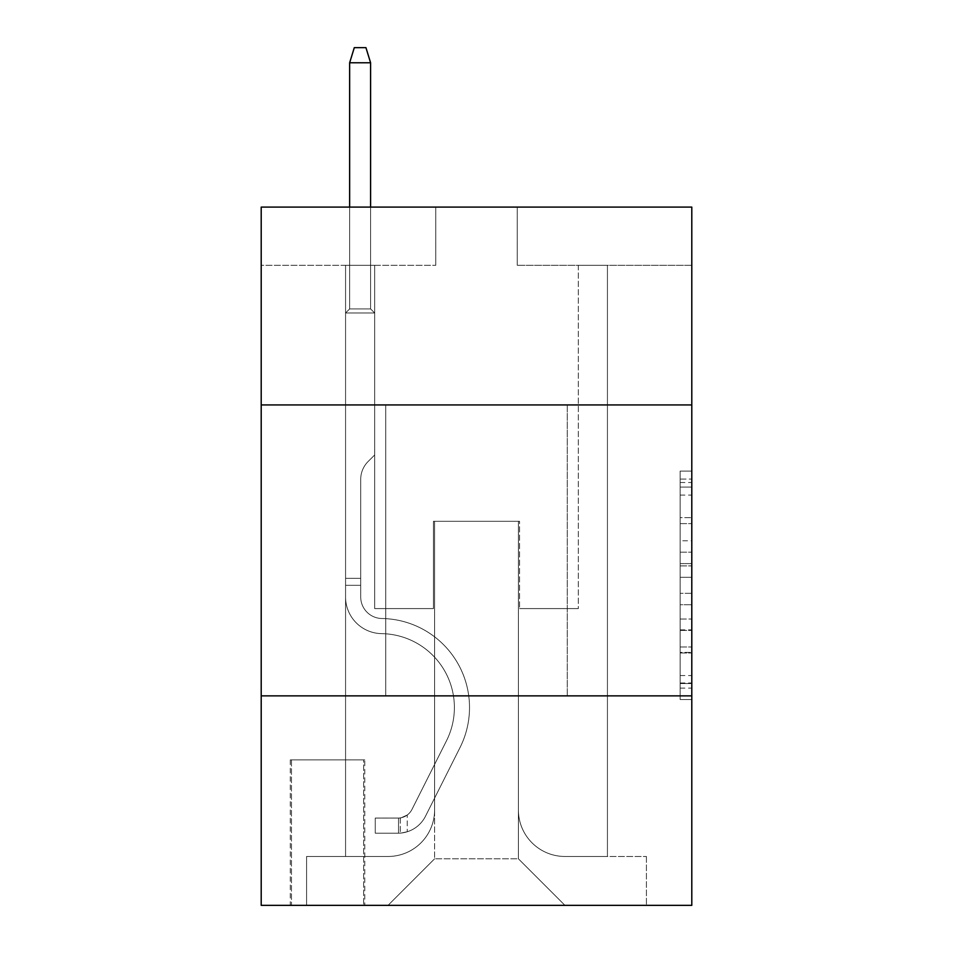 <?xml version="1.0" encoding="UTF-8"?>
<svg xmlns="http://www.w3.org/2000/svg" width="953" height="953" viewBox="0 0 953 953"><rect width="100%" height="100%" fill="white"/><g stroke="black" fill="none" stroke-linecap="round" stroke-linejoin="round"><path stroke-width="0.71" stroke-dasharray="4.76 3.57" d="M680.156 540.768L680.156 577.315L691.795 577.315L691.795 688.126L691.795 482.504L691.795 577.315L680.156 577.315L680.156 479.073L680.156 699.55L680.156 471.08L680.156 683.551L691.795 683.551L680.156 683.551L691.795 683.551L680.156 683.551L680.156 647.004L680.156 699.55L691.795 699.55L691.795 471.08L691.795 682.979L691.795 593.314L680.156 593.314L691.795 593.314L691.795 647.004L691.795 487.078L680.156 487.078L691.795 487.078L691.795 699.55L691.795 482.504L691.795 699.55L680.156 699.55L680.156 471.08L691.795 471.08L691.795 482.504L691.795 471.08L691.795 482.504L691.795 471.08L691.795 479.073L691.795 471.08L680.156 471.08L680.156 487.078L691.795 487.078L680.156 487.078L680.156 540.768L691.795 540.768M567.273 404.93L567.273 695.869L385.727 695.869L567.273 695.869L385.727 695.869L567.273 695.869L567.273 404.93L385.727 404.93L385.727 695.869L385.727 404.93L567.273 404.93M364.773 759.875L290.296 759.875L364.773 759.875L364.773 905.35L290.296 905.35L364.773 905.35M290.296 759.875L290.296 905.35M691.795 563.604L691.795 552.18L691.795 563.604L680.156 563.604L680.156 517.634L680.156 652.996L680.156 619.009L691.795 619.009L680.156 619.009L680.156 699.55L691.795 699.55L680.156 699.55L691.795 699.55L680.156 699.55L680.156 471.08L691.795 471.08L680.156 471.08L691.795 471.08L680.156 471.08L680.156 563.604L691.795 563.604M691.795 695.869L691.795 905.35L261.205 905.35L261.205 695.869L691.795 695.869L691.795 207.087L517.229 207.087L691.795 207.087L691.795 265.279L691.795 207.087L261.205 207.087L435.771 207.087L261.205 207.087L261.205 265.279L435.771 265.279L261.205 265.279L261.205 207.087L261.205 404.93L691.795 404.93L261.205 404.93L261.205 695.869L691.795 695.869L261.205 695.869M345.57 265.279L345.57 856.473L388.05 856.473A46.554 46.554 0 0 0 434.604 809.919L434.604 521.303L434.604 858.796L434.604 521.303L434.604 858.796L434.604 521.303L518.396 521.303L518.396 809.919A46.554 46.554 0 0 0 564.95 856.473L607.43 856.473L607.43 265.279L607.43 856.473L607.43 265.279L607.43 856.473L607.43 265.279L607.43 856.473L607.43 265.279L607.43 856.473L607.43 265.279L607.43 856.473L607.43 265.279L607.43 856.473L607.43 265.279L607.43 856.473L607.43 265.279L607.43 856.473L607.43 265.279L607.43 856.473L607.43 265.279L607.43 856.473L607.43 265.279L607.43 856.473L646.408 856.473L564.95 856.473L607.43 856.473L564.95 856.473L607.43 856.473L564.95 856.473L607.43 856.473L564.95 856.473L607.43 856.473L564.95 856.473L607.43 856.473L564.95 856.473L607.43 856.473L564.95 856.473L607.43 856.473L564.95 856.473L607.43 856.473L564.95 856.473L607.43 856.473L564.95 856.473L607.43 856.473L607.43 265.279L578.328 265.279L607.43 265.279L578.328 265.279L607.43 265.279L578.328 265.279L607.43 265.279L578.328 265.279L607.43 265.279L578.328 265.279L607.43 265.279L578.328 265.279L607.43 265.279L578.328 265.279L607.43 265.279L578.328 265.279L607.43 265.279L578.328 265.279L607.43 265.279L578.328 265.279L607.43 265.279L578.328 265.279L607.43 265.279L578.328 265.279L607.43 265.279L607.43 856.473L564.95 856.473A46.554 46.554 0 0 1 518.396 809.919A46.554 46.554 0 0 0 564.95 856.473A46.554 46.554 0 0 1 518.396 809.919A46.554 46.554 0 0 0 564.95 856.473A46.554 46.554 0 0 1 518.396 809.919A46.554 46.554 0 0 0 564.95 856.473A46.554 46.554 0 0 1 518.396 809.919A46.554 46.554 0 0 0 564.95 856.473A46.554 46.554 0 0 1 518.396 809.919A46.554 46.554 0 0 0 564.95 856.473A46.554 46.554 0 0 1 518.396 809.919A46.554 46.554 0 0 0 564.95 856.473A46.554 46.554 0 0 1 518.396 809.919A46.554 46.554 0 0 0 564.95 856.473A46.554 46.554 0 0 1 518.396 809.919A46.554 46.554 0 0 0 564.95 856.473A46.554 46.554 0 0 1 518.396 809.919A46.554 46.554 0 0 0 564.95 856.473A46.554 46.554 0 0 1 518.396 809.919A46.554 46.554 0 0 0 564.95 856.473A46.554 46.554 0 0 1 518.396 809.919L518.396 521.303L518.396 858.796L434.604 858.796L518.396 858.796L564.95 905.35L646.408 905.35L388.05 905.35L564.95 905.35L518.396 858.796L564.95 905.35L518.396 858.796L518.396 521.303L518.396 858.796L518.396 521.303L433.436 521.303L433.436 608.586L374.672 608.586L374.672 265.279L345.57 265.279L345.57 856.473L388.05 856.473A46.554 46.554 0 0 0 434.604 809.919L434.604 521.303L433.436 521.303L433.436 608.586L374.672 608.586L374.672 265.279L345.57 265.279L345.57 856.473L388.05 856.473L306.592 856.473L388.05 856.473L345.57 856.473L345.57 265.279L345.57 856.473L345.57 265.279L345.57 856.473L345.57 265.279L345.57 856.473L345.57 265.279L345.57 856.473L345.57 265.279L345.57 856.473L345.57 265.279L345.57 856.473L345.57 265.279L345.57 856.473L345.57 265.279L345.57 856.473L345.57 265.279L345.57 856.473L345.57 265.279L374.672 265.279L345.57 265.279L374.672 265.279L345.57 265.279L374.672 265.279L345.57 265.279L374.672 265.279L345.57 265.279L374.672 265.279L345.57 265.279L374.672 265.279L345.57 265.279L374.672 265.279L345.57 265.279L374.672 265.279L345.57 265.279L374.672 265.279L345.57 265.279L374.672 265.279L345.57 265.279L374.672 265.279L345.57 265.279L345.57 856.473L345.57 265.279M434.604 809.919L434.604 521.303L433.436 521.303L433.436 608.586L374.672 608.586L374.672 265.279L374.672 608.586L374.672 265.279L374.672 608.586L374.672 265.279L374.672 608.586L374.672 265.279L374.672 608.586L374.672 265.279L374.672 608.586L374.672 265.279L374.672 608.586L374.672 265.279L374.672 608.586L374.672 265.279L374.672 608.586L374.672 265.279L374.672 608.586L374.672 265.279L374.672 608.586L374.672 265.279L374.672 608.586L433.436 608.586L374.672 608.586L433.436 608.586L374.672 608.586L433.436 608.586L374.672 608.586L433.436 608.586L374.672 608.586L433.436 608.586L374.672 608.586L433.436 608.586L374.672 608.586L433.436 608.586L374.672 608.586L433.436 608.586L374.672 608.586L433.436 608.586L374.672 608.586L433.436 608.586L374.672 608.586L433.436 608.586L433.436 521.303L433.436 608.586L433.436 521.303L433.436 608.586L433.436 521.303L433.436 608.586L433.436 521.303L433.436 608.586L433.436 521.303L433.436 608.586L433.436 521.303L433.436 608.586L433.436 521.303L433.436 608.586L433.436 521.303L433.436 608.586L433.436 521.303L433.436 608.586L433.436 521.303L433.436 608.586L433.436 521.303L434.604 521.303L433.436 521.303L434.604 521.303L433.436 521.303L434.604 521.303L433.436 521.303L434.604 521.303L433.436 521.303L434.604 521.303L433.436 521.303L434.604 521.303L433.436 521.303L434.604 521.303L433.436 521.303L434.604 521.303L433.436 521.303L434.604 521.303L433.436 521.303L434.604 521.303L433.436 521.303L434.604 521.303L434.604 809.919A46.554 46.554 0 0 1 388.05 856.473A46.554 46.554 0 0 0 434.604 809.919A46.554 46.554 0 0 1 388.05 856.473A46.554 46.554 0 0 0 434.604 809.919A46.554 46.554 0 0 1 388.05 856.473A46.554 46.554 0 0 0 434.604 809.919A46.554 46.554 0 0 1 388.05 856.473A46.554 46.554 0 0 0 434.604 809.919A46.554 46.554 0 0 1 388.05 856.473A46.554 46.554 0 0 0 434.604 809.919A46.554 46.554 0 0 1 388.05 856.473A46.554 46.554 0 0 0 434.604 809.919A46.554 46.554 0 0 1 388.05 856.473A46.554 46.554 0 0 0 434.604 809.919A46.554 46.554 0 0 1 388.05 856.473A46.554 46.554 0 0 0 434.604 809.919A46.554 46.554 0 0 1 388.05 856.473A46.554 46.554 0 0 0 434.604 809.919A46.554 46.554 0 0 1 388.05 856.473A46.554 46.554 0 0 0 434.604 809.919M691.795 265.279L517.229 265.279L691.795 265.279M291.463 905.35L363.617 905.35L291.463 905.35L291.463 759.875L363.617 759.875L363.617 905.35L363.617 759.875L291.463 759.875L291.463 905.35M306.592 905.35L388.05 905.35L434.604 858.796L388.05 905.35L434.604 858.796L388.05 905.35L306.592 905.35L306.592 856.473L306.592 905.35M519.564 521.303L518.396 521.303L519.564 521.303L518.396 521.303L519.564 521.303L518.396 521.303L519.564 521.303L518.396 521.303L519.564 521.303L518.396 521.303L519.564 521.303L518.396 521.303L519.564 521.303L518.396 521.303L519.564 521.303L518.396 521.303L519.564 521.303L518.396 521.303L519.564 521.303L518.396 521.303L519.564 521.303L518.396 521.303L519.564 521.303L518.396 521.303L519.564 521.303L519.564 608.586L519.564 521.303M517.229 265.279L517.229 207.087L517.229 265.279M435.771 265.279L435.771 207.087L435.771 265.279M646.408 856.473L646.408 905.35L646.408 856.473M578.328 265.279L578.328 608.586L519.564 608.586L578.328 608.586L519.564 608.586L578.328 608.586L519.564 608.586L578.328 608.586L519.564 608.586L578.328 608.586L519.564 608.586L578.328 608.586L519.564 608.586L578.328 608.586L519.564 608.586L578.328 608.586L519.564 608.586L578.328 608.586L519.564 608.586L578.328 608.586L519.564 608.586L578.328 608.586L519.564 608.586L578.328 608.586L519.564 608.586L578.328 608.586L578.328 265.279M691.795 404.93L261.205 404.93M680.156 577.315L691.795 577.315L680.156 577.315M680.156 479.073L680.156 471.08L680.156 479.073L691.795 479.073L680.156 479.073M680.156 652.424L680.156 604.738L680.156 652.424L691.795 652.424L680.156 652.424M680.156 604.738L680.156 593.314L691.795 593.314L680.156 593.314L680.156 604.738L691.795 604.738L680.156 604.738M680.156 517.634L680.156 487.078L680.156 517.634L691.795 517.634L680.156 517.634M680.156 471.08L691.795 471.08L680.156 471.08L680.156 482.504L680.156 471.08L691.795 471.08M680.156 699.55L691.795 699.55L680.156 699.55L680.156 688.126L680.156 699.55M345.57 585.309L345.57 312.989L374.672 312.989L345.57 312.989L349.644 308.915L370.598 308.915L349.644 308.915L345.57 312.989L374.672 312.989L374.672 454.974L368.108 461.526A25.29 25.29 0 0 0 360.71 479.407A25.29 25.29 0 0 1 368.108 461.526L374.672 454.974L374.672 312.989L345.57 312.989L349.644 308.915L370.598 308.915L374.672 312.989L345.57 312.989L374.672 312.989L370.598 308.915L349.644 308.915L345.57 312.989L349.644 308.915L370.598 308.915L374.672 312.989L345.57 312.989L374.672 312.989L374.672 454.974L368.108 461.526A25.29 25.29 0 0 0 360.71 479.407A25.29 25.29 0 0 1 368.108 461.526L374.672 454.974L374.672 312.989L345.57 312.989L349.644 308.915L345.57 312.989L374.672 312.989L345.57 312.989L349.644 308.915L370.598 308.915L349.644 308.915L345.57 312.989L374.672 312.989L370.598 308.915L374.672 312.989L345.57 312.989L349.644 308.915L370.598 308.915L349.644 308.915L345.57 312.989L374.672 312.989L374.672 454.974L368.108 461.526A25.29 25.29 0 0 0 360.71 479.407A25.29 25.29 0 0 1 368.108 461.526L374.672 454.974L374.672 312.989L345.57 312.989L349.644 308.915L370.598 308.915L374.672 312.989L345.57 312.989L374.672 312.989L370.598 308.915L349.644 308.915L345.57 312.989L349.644 308.915L370.598 308.915L374.672 312.989L345.57 312.989L374.672 312.989L374.672 454.974L368.108 461.526A25.29 25.29 0 0 0 360.71 479.407A25.29 25.29 0 0 1 368.108 461.526L374.672 454.974L374.672 312.989L345.57 312.989L349.644 308.915L345.57 312.989L374.672 312.989L345.57 312.989L349.644 308.915L370.598 308.915L349.644 308.915L345.57 312.989L374.672 312.989L370.598 308.915L374.672 312.989L345.57 312.989L349.644 308.915L370.598 308.915L349.644 308.915L345.57 312.989L374.672 312.989L374.672 454.974L368.108 461.526A25.29 25.29 0 0 0 360.71 479.407A25.29 25.29 0 0 1 368.108 461.526L374.672 454.974L374.672 312.989L345.57 312.989L349.644 308.915L370.598 308.915L374.672 312.989L345.57 312.989L345.57 596.983A36.655 36.655 0 0 0 381.653 633.638A36.655 36.655 0 0 1 345.57 596.983L345.57 312.989L345.57 596.983A36.655 36.655 0 0 0 381.653 633.638A36.655 36.655 0 0 1 345.57 596.983L345.57 312.989L345.57 596.983A36.655 36.655 0 0 0 381.653 633.638A36.655 36.655 0 0 1 345.57 596.983L345.57 312.989L345.57 596.983A36.655 36.655 0 0 0 381.653 633.638A73.905 73.905 0 0 1 446.516 740.719A73.905 73.905 0 0 0 381.653 633.638A36.655 36.655 0 0 1 345.57 596.983L345.57 312.989L345.57 596.983A36.655 36.655 0 0 0 381.653 633.638A36.655 36.655 0 0 1 345.57 596.983L345.57 312.989L374.672 312.989L370.598 308.915L349.644 308.915L345.57 312.989L374.672 312.989L374.672 454.974L368.108 461.526A25.29 25.29 0 0 0 360.71 479.407A25.29 25.29 0 0 1 368.108 461.526L374.672 454.974L374.672 312.989L345.57 312.989L345.57 596.983A36.655 36.655 0 0 0 381.653 633.638A36.655 36.655 0 0 1 345.57 596.983L345.57 312.989L374.672 312.989L370.598 308.915L374.672 312.989L374.672 454.974L368.108 461.526A25.29 25.29 0 0 0 360.71 479.407A25.29 25.29 0 0 1 368.108 461.526L374.672 454.974L374.672 312.989L345.57 312.989L345.57 596.983A36.655 36.655 0 0 0 381.653 633.638A73.905 73.905 0 0 1 446.516 740.719A73.905 73.905 0 0 0 381.653 633.638A36.655 36.655 0 0 1 345.57 596.983L345.57 312.989L374.672 312.989L370.598 308.915L349.644 308.915L370.598 308.915L374.672 312.989L345.57 312.989L374.672 312.989L374.672 454.974L368.108 461.526A25.29 25.29 0 0 0 360.71 479.407A25.29 25.29 0 0 1 368.108 461.526L374.672 454.974L374.672 312.989L345.57 312.989L345.57 596.983A36.655 36.655 0 0 0 381.653 633.638A36.655 36.655 0 0 1 345.57 596.983L345.57 312.989L374.672 312.989L370.598 308.915L349.644 308.915L345.57 312.989L374.672 312.989L374.672 454.974L368.108 461.526A25.29 25.29 0 0 0 360.71 479.407A25.29 25.29 0 0 1 368.108 461.526L374.672 454.974L374.672 312.989L345.57 312.989L345.57 596.983A36.655 36.655 0 0 0 381.653 633.638A36.655 36.655 0 0 1 345.57 596.983L345.57 312.989L374.672 312.989L370.598 308.915L374.672 312.989L374.672 454.974L368.108 461.526A25.29 25.29 0 0 0 360.71 479.407A25.29 25.29 0 0 1 368.108 461.526L374.672 454.974L374.672 312.989L345.57 312.989L345.57 596.983A36.655 36.655 0 0 0 381.653 633.638A73.905 73.905 0 0 1 446.516 740.719A73.905 73.905 0 0 0 381.653 633.638A36.655 36.655 0 0 1 345.57 596.983L345.57 312.989L374.672 312.989L370.598 308.915L349.644 308.915L370.598 308.915L374.672 312.989L345.57 312.989L374.672 312.989L374.672 454.974L368.108 461.526A25.29 25.29 0 0 0 360.71 479.407A25.29 25.29 0 0 1 368.108 461.526L374.672 454.974L374.672 312.989L345.57 312.989L345.57 596.983A36.655 36.655 0 0 0 381.653 633.638A36.655 36.655 0 0 1 345.57 596.983L345.57 312.989L374.672 312.989L370.598 308.915L349.644 308.915L345.57 312.989L374.672 312.989L374.672 454.974L368.108 461.526A25.29 25.29 0 0 0 360.71 479.407A25.29 25.29 0 0 1 368.108 461.526L374.672 454.974L374.672 312.989L345.57 312.989L345.57 596.983L345.57 585.309L360.71 585.309L360.71 578.328L345.57 578.328L360.71 578.328L360.71 596.983L360.71 479.407L360.71 596.983A21.526 21.526 0 0 0 381.891 618.509A21.526 21.526 0 0 1 360.71 596.983L360.71 479.407L360.71 596.983L360.71 578.328L345.57 578.328L360.71 578.328L360.71 596.983A21.526 21.526 0 0 0 381.891 618.509A21.526 21.526 0 0 1 360.71 596.983L360.71 479.407L360.71 596.983A21.526 21.526 0 0 0 381.891 618.509A21.526 21.526 0 0 1 360.71 596.983L360.71 479.407L360.71 596.983L360.71 578.328L345.57 578.328L360.71 578.328L360.71 596.983A21.526 21.526 0 0 0 381.891 618.509A89.034 89.034 0 0 1 460.037 747.509A89.034 89.034 0 0 0 381.891 618.509A21.526 21.526 0 0 1 360.71 596.983L360.71 479.407L360.71 596.983A21.526 21.526 0 0 0 381.891 618.509A21.526 21.526 0 0 1 360.71 596.983L360.71 479.407L360.71 596.983L360.71 578.328L345.57 578.328L360.71 578.328L360.71 596.983A21.526 21.526 0 0 0 381.891 618.509A21.526 21.526 0 0 1 360.71 596.983L360.71 479.407L360.71 596.983A21.526 21.526 0 0 0 381.891 618.509A89.034 89.034 0 0 1 460.037 747.509A89.034 89.034 0 0 0 381.891 618.509A21.526 21.526 0 0 1 360.71 596.983L360.71 479.407L360.71 596.983L360.71 578.328L345.57 578.328L360.71 578.328L360.71 596.983A21.526 21.526 0 0 0 381.891 618.509A21.526 21.526 0 0 1 360.71 596.983L360.71 479.407L360.71 596.983A21.526 21.526 0 0 0 381.891 618.509A21.526 21.526 0 0 1 360.71 596.983L360.71 479.407L360.71 596.983L360.71 578.328L345.57 578.328L360.71 578.328L360.71 596.983A21.526 21.526 0 0 0 381.891 618.509A89.034 89.034 0 0 1 460.037 747.509A89.034 89.034 0 0 0 381.891 618.509A21.526 21.526 0 0 1 360.71 596.983L360.71 479.407L360.71 596.983A21.526 21.526 0 0 0 381.891 618.509A21.526 21.526 0 0 1 360.71 596.983L360.71 479.407L360.71 596.983L360.71 585.309L345.57 585.309M398.533 833.196A30.841 30.841 0 0 0 425.503 816.209L460.037 747.509A89.034 89.034 0 0 0 381.891 618.509A21.526 21.526 0 0 1 360.71 596.983A21.526 21.526 0 0 0 381.891 618.509A89.034 89.034 0 0 1 460.037 747.509A89.034 89.034 0 0 0 381.891 618.509A21.526 21.526 0 0 1 360.71 596.983A21.526 21.526 0 0 0 381.891 618.509A21.526 21.526 0 0 1 360.71 596.983A21.526 21.526 0 0 0 381.891 618.509A89.034 89.034 0 0 1 460.037 747.509A89.034 89.034 0 0 0 381.891 618.509A21.526 21.526 0 0 1 360.71 596.983A21.526 21.526 0 0 0 381.891 618.509A89.034 89.034 0 0 1 460.037 747.509L425.503 816.209L460.037 747.509A89.034 89.034 0 0 0 381.891 618.509A21.526 21.526 0 0 1 360.71 596.983A21.526 21.526 0 0 0 381.891 618.509A21.526 21.526 0 0 1 360.71 596.983A21.526 21.526 0 0 0 381.891 618.509A89.034 89.034 0 0 1 460.037 747.509A89.034 89.034 0 0 0 381.891 618.509A21.526 21.526 0 0 1 360.71 596.983A21.526 21.526 0 0 0 381.891 618.509A89.034 89.034 0 0 1 460.037 747.509A89.034 89.034 0 0 0 381.891 618.509A21.526 21.526 0 0 1 360.71 596.983A21.526 21.526 0 0 0 381.891 618.509A21.526 21.526 0 0 1 360.71 596.983A21.526 21.526 0 0 0 381.891 618.509A89.034 89.034 0 0 1 460.037 747.509L425.503 816.209A30.841 30.841 0 0 1 407.253 831.755A30.841 30.841 0 0 0 425.503 816.209L460.037 747.509A89.034 89.034 0 0 0 381.891 618.509A21.526 21.526 0 0 1 360.71 596.983A21.526 21.526 0 0 0 381.891 618.509A89.034 89.034 0 0 1 460.037 747.509A89.034 89.034 0 0 0 381.891 618.509A21.526 21.526 0 0 1 360.71 596.983A21.526 21.526 0 0 0 381.891 618.509A21.526 21.526 0 0 1 360.71 596.983A21.526 21.526 0 0 0 381.891 618.509A89.034 89.034 0 0 1 460.037 747.509A89.034 89.034 0 0 0 381.891 618.509A21.526 21.526 0 0 1 360.71 596.983A21.526 21.526 0 0 0 381.891 618.509A89.034 89.034 0 0 1 460.037 747.509L425.503 816.209L460.037 747.509A89.034 89.034 0 0 0 381.891 618.509A89.034 89.034 0 0 1 460.037 747.509A89.034 89.034 0 0 0 381.891 618.509A89.034 89.034 0 0 1 460.037 747.509L425.503 816.209L460.037 747.509A89.034 89.034 0 0 0 381.891 618.509A89.034 89.034 0 0 1 460.037 747.509L425.503 816.209A30.841 30.841 0 0 1 407.253 831.755C398.294 833.661 398.294 833.661 407.253 831.755C398.294 833.661 398.294 833.661 407.253 831.755A30.841 30.841 0 0 0 425.503 816.209L460.037 747.509A89.034 89.034 0 0 0 381.891 618.509A89.034 89.034 0 0 1 460.037 747.509A89.034 89.034 0 0 0 381.891 618.509A89.034 89.034 0 0 1 460.037 747.509L425.503 816.209L460.037 747.509A89.034 89.034 0 0 0 381.891 618.509A89.034 89.034 0 0 1 460.037 747.509L425.503 816.209L460.037 747.509A89.034 89.034 0 0 0 381.891 618.509A89.034 89.034 0 0 1 460.037 747.509A89.034 89.034 0 0 0 381.891 618.509A89.034 89.034 0 0 1 460.037 747.509L425.503 816.209A30.841 30.841 0 0 1 407.253 831.755C398.294 833.661 398.294 833.661 407.253 831.755C398.294 833.661 398.294 833.661 407.253 831.755A30.841 30.841 0 0 0 425.503 816.209L460.037 747.509A89.034 89.034 0 0 0 381.891 618.509A89.034 89.034 0 0 1 460.037 747.509L425.503 816.209L460.037 747.509A89.034 89.034 0 0 0 381.891 618.509A89.034 89.034 0 0 1 460.037 747.509A89.034 89.034 0 0 0 381.891 618.509A89.034 89.034 0 0 1 460.037 747.509L425.503 816.209L460.037 747.509A89.034 89.034 0 0 0 381.891 618.509A89.034 89.034 0 0 1 460.037 747.509L425.503 816.209A30.841 30.841 0 0 1 407.253 831.755C398.294 833.661 398.294 833.661 407.253 831.755C398.294 833.661 398.294 833.661 407.253 831.755A30.841 30.841 0 0 0 425.503 816.209L460.037 747.509L425.503 816.209A30.841 30.841 0 0 1 407.253 831.755C398.294 833.661 398.294 833.661 407.253 831.755C398.294 833.661 398.294 833.661 407.253 831.755A30.841 30.841 0 0 0 425.503 816.209L460.037 747.509L425.503 816.209A30.841 30.841 0 0 1 407.253 831.755C398.294 833.661 398.294 833.661 407.253 831.755C398.294 833.661 398.294 833.661 407.253 831.755A30.841 30.841 0 0 0 425.503 816.209L460.037 747.509L425.503 816.209A30.841 30.841 0 0 1 407.253 831.755C398.294 833.661 398.294 833.661 407.253 831.755C398.294 833.661 398.294 833.661 407.253 831.755A30.841 30.841 0 0 0 425.503 816.209L460.037 747.509L425.503 816.209A30.841 30.841 0 0 1 407.253 831.755C398.294 833.661 398.294 833.661 407.253 831.755C398.294 833.661 398.294 833.661 407.253 831.755A30.841 30.841 0 0 0 425.503 816.209L460.037 747.509L425.503 816.209A30.841 30.841 0 0 1 407.253 831.755C398.294 833.661 398.294 833.661 407.253 831.755C398.294 833.661 398.294 833.661 407.253 831.755A30.841 30.841 0 0 0 425.503 816.209L460.037 747.509L425.503 816.209A30.841 30.841 0 0 1 407.253 831.755C398.294 833.661 398.294 833.661 407.253 831.755C398.294 833.661 398.294 833.661 407.253 831.755A30.841 30.841 0 0 0 425.503 816.209L460.037 747.509L425.503 816.209A30.841 30.841 0 0 1 407.253 831.755C398.294 833.661 398.294 833.661 407.253 831.755C398.294 833.661 398.294 833.661 407.253 831.755A30.841 30.841 0 0 0 425.503 816.209L460.037 747.509L425.503 816.209A30.841 30.841 0 0 1 407.253 831.755C398.294 833.661 398.294 833.661 407.253 831.755C398.294 833.661 398.294 833.661 407.253 831.755A30.841 30.841 0 0 0 425.503 816.209A30.841 30.841 0 0 1 398.533 833.196L398.533 818.055A15.713 15.713 0 0 0 411.982 809.407L446.516 740.719A73.905 73.905 0 0 0 381.653 633.638A36.655 36.655 0 0 1 345.57 596.983A36.655 36.655 0 0 0 381.653 633.638A73.905 73.905 0 0 1 446.516 740.719A73.905 73.905 0 0 0 381.653 633.638A36.655 36.655 0 0 1 345.57 596.983A36.655 36.655 0 0 0 381.653 633.638A36.655 36.655 0 0 1 345.57 596.983A36.655 36.655 0 0 0 381.653 633.638A73.905 73.905 0 0 1 446.516 740.719A73.905 73.905 0 0 0 381.653 633.638A36.655 36.655 0 0 1 345.57 596.983A36.655 36.655 0 0 0 381.653 633.638A73.905 73.905 0 0 1 446.516 740.719L411.982 809.407L446.516 740.719A73.905 73.905 0 0 0 381.653 633.638A36.655 36.655 0 0 1 345.57 596.983A36.655 36.655 0 0 0 381.653 633.638A36.655 36.655 0 0 1 345.57 596.983A36.655 36.655 0 0 0 381.653 633.638A73.905 73.905 0 0 1 446.516 740.719A73.905 73.905 0 0 0 381.653 633.638A36.655 36.655 0 0 1 345.57 596.983A36.655 36.655 0 0 0 381.653 633.638A73.905 73.905 0 0 1 446.516 740.719A73.905 73.905 0 0 0 381.653 633.638A36.655 36.655 0 0 1 345.57 596.983A36.655 36.655 0 0 0 381.653 633.638A36.655 36.655 0 0 1 345.57 596.983A36.655 36.655 0 0 0 381.653 633.638A73.905 73.905 0 0 1 446.516 740.719L411.982 809.407A15.713 15.713 0 0 1 407.253 815.006C398.437 819.056 398.437 819.056 407.253 815.006C398.437 819.056 398.437 819.056 407.253 815.006A15.713 15.713 0 0 0 411.982 809.407L446.516 740.719A73.905 73.905 0 0 0 381.653 633.638A36.655 36.655 0 0 1 345.57 596.983A36.655 36.655 0 0 0 381.653 633.638A73.905 73.905 0 0 1 446.516 740.719A73.905 73.905 0 0 0 381.653 633.638A36.655 36.655 0 0 1 345.57 596.983A36.655 36.655 0 0 0 381.653 633.638A36.655 36.655 0 0 1 345.57 596.983A36.655 36.655 0 0 0 381.653 633.638A73.905 73.905 0 0 1 446.516 740.719A73.905 73.905 0 0 0 381.653 633.638A36.655 36.655 0 0 1 345.57 596.983A36.655 36.655 0 0 0 381.653 633.638A73.905 73.905 0 0 1 446.516 740.719L411.982 809.407L446.516 740.719A73.905 73.905 0 0 0 381.653 633.638A73.905 73.905 0 0 1 446.516 740.719A73.905 73.905 0 0 0 381.653 633.638A73.905 73.905 0 0 1 446.516 740.719L411.982 809.407L446.516 740.719A73.905 73.905 0 0 0 381.653 633.638A73.905 73.905 0 0 1 446.516 740.719L411.982 809.407A15.713 15.713 0 0 1 407.253 815.006C398.437 819.056 398.437 819.056 407.253 815.006C398.437 819.056 398.437 819.056 407.253 815.006A15.713 15.713 0 0 0 411.982 809.407L446.516 740.719A73.905 73.905 0 0 0 381.653 633.638A73.905 73.905 0 0 1 446.516 740.719A73.905 73.905 0 0 0 381.653 633.638A73.905 73.905 0 0 1 446.516 740.719L411.982 809.407L446.516 740.719A73.905 73.905 0 0 0 381.653 633.638A73.905 73.905 0 0 1 446.516 740.719L411.982 809.407L446.516 740.719A73.905 73.905 0 0 0 381.653 633.638A73.905 73.905 0 0 1 446.516 740.719A73.905 73.905 0 0 0 381.653 633.638A73.905 73.905 0 0 1 446.516 740.719L411.982 809.407A15.713 15.713 0 0 1 407.253 815.006C398.437 819.056 398.437 819.056 407.253 815.006C398.437 819.056 398.437 819.056 407.253 815.006A15.713 15.713 0 0 0 411.982 809.407L446.516 740.719A73.905 73.905 0 0 0 381.653 633.638A73.905 73.905 0 0 1 446.516 740.719L411.982 809.407L446.516 740.719A73.905 73.905 0 0 0 381.653 633.638A73.905 73.905 0 0 1 446.516 740.719A73.905 73.905 0 0 0 381.653 633.638A73.905 73.905 0 0 1 446.516 740.719L411.982 809.407L446.516 740.719A73.905 73.905 0 0 0 381.653 633.638A73.905 73.905 0 0 1 446.516 740.719L411.982 809.407A15.713 15.713 0 0 1 407.253 815.006C398.437 819.056 398.437 819.056 407.253 815.006C398.437 819.056 398.437 819.056 407.253 815.006A15.713 15.713 0 0 0 411.982 809.407L446.516 740.719L411.982 809.407A15.713 15.713 0 0 1 407.253 815.006C398.437 819.056 398.437 819.056 407.253 815.006C398.437 819.056 398.437 819.056 407.253 815.006A15.713 15.713 0 0 0 411.982 809.407L446.516 740.719L411.982 809.407A15.713 15.713 0 0 1 407.253 815.006C398.437 819.056 398.437 819.056 407.253 815.006C398.437 819.056 398.437 819.056 407.253 815.006A15.713 15.713 0 0 0 411.982 809.407L446.516 740.719L411.982 809.407A15.713 15.713 0 0 1 407.253 815.006C398.437 819.056 398.437 819.056 407.253 815.006C398.437 819.056 398.437 819.056 407.253 815.006A15.713 15.713 0 0 0 411.982 809.407L446.516 740.719L411.982 809.407A15.713 15.713 0 0 1 407.253 815.006C398.437 819.056 398.437 819.056 407.253 815.006C398.437 819.056 398.437 819.056 407.253 815.006A15.713 15.713 0 0 0 411.982 809.407L446.516 740.719L411.982 809.407A15.713 15.713 0 0 1 407.253 815.006C398.437 819.056 398.437 819.056 407.253 815.006C398.437 819.056 398.437 819.056 407.253 815.006A15.713 15.713 0 0 0 411.982 809.407L446.516 740.719L411.982 809.407A15.713 15.713 0 0 1 407.253 815.006C398.437 819.056 398.437 819.056 407.253 815.006C398.437 819.056 398.437 819.056 407.253 815.006A15.713 15.713 0 0 0 411.982 809.407L446.516 740.719L411.982 809.407A15.713 15.713 0 0 1 407.253 815.006C398.437 819.056 398.437 819.056 407.253 815.006C398.437 819.056 398.437 819.056 407.253 815.006A15.713 15.713 0 0 0 411.982 809.407L446.516 740.719L411.982 809.407A15.713 15.713 0 0 1 407.253 815.006C398.437 819.056 398.437 819.056 407.253 815.006C398.437 819.056 398.437 819.056 407.253 815.006A15.713 15.713 0 0 0 411.982 809.407A15.713 15.713 0 0 1 398.533 818.055L398.533 833.196L375.256 833.196L398.533 833.196A30.841 30.841 0 0 0 425.503 816.209A30.841 30.841 0 0 1 398.533 833.196L398.533 818.055L375.256 818.067L398.533 818.055A15.713 15.713 0 0 0 411.982 809.407A15.713 15.713 0 0 1 398.533 818.055L398.533 833.196L375.256 833.196L375.256 818.067L375.256 833.196L398.533 833.196A30.841 30.841 0 0 0 425.503 816.209A30.841 30.841 0 0 1 398.533 833.196L398.533 818.055L375.256 818.067L398.533 818.055A15.713 15.713 0 0 0 411.982 809.407A15.713 15.713 0 0 1 398.533 818.055L398.533 833.196L375.256 833.196L375.256 818.067L375.256 833.196L398.533 833.196A30.841 30.841 0 0 0 425.503 816.209A30.841 30.841 0 0 1 398.533 833.196L398.533 818.055L375.256 818.067L398.533 818.055A15.713 15.713 0 0 0 411.982 809.407A15.713 15.713 0 0 1 398.533 818.055L398.533 833.196L375.256 833.196L375.256 818.067L375.256 833.196L398.533 833.196A30.841 30.841 0 0 0 425.503 816.209A30.841 30.841 0 0 1 398.533 833.196L398.533 818.055L375.256 818.067L398.533 818.055A15.713 15.713 0 0 0 411.982 809.407A15.713 15.713 0 0 1 398.533 818.055L398.533 833.196L375.256 833.196L375.256 818.067L375.256 833.196L398.533 833.196A30.841 30.841 0 0 0 425.503 816.209A30.841 30.841 0 0 1 398.533 833.196L398.533 818.055L375.256 818.067L398.533 818.055A15.713 15.713 0 0 0 411.982 809.407A15.713 15.713 0 0 1 398.533 818.055L398.533 833.196L375.256 833.196L375.256 818.067L375.256 833.196L398.533 833.196A30.841 30.841 0 0 0 425.503 816.209A30.841 30.841 0 0 1 398.533 833.196L398.533 818.055L375.256 818.067L398.533 818.055A15.713 15.713 0 0 0 411.982 809.407A15.713 15.713 0 0 1 398.533 818.055L398.533 833.196L375.256 833.196L375.256 818.067L375.256 833.196L398.533 833.196A30.841 30.841 0 0 0 425.503 816.209A30.841 30.841 0 0 1 398.533 833.196L398.533 818.055L375.256 818.067L398.533 818.055A15.713 15.713 0 0 0 411.982 809.407A15.713 15.713 0 0 1 398.533 818.055L398.533 833.196L375.256 833.196L375.256 818.067L375.256 833.196L398.533 833.196A30.841 30.841 0 0 0 425.503 816.209A30.841 30.841 0 0 1 398.533 833.196L398.533 818.055L375.256 818.067L398.533 818.055A15.713 15.713 0 0 0 411.982 809.407A15.713 15.713 0 0 1 398.533 818.055L398.533 833.196L375.256 833.196L375.256 818.067L375.256 833.196L398.533 833.196A30.841 30.841 0 0 0 425.503 816.209A30.841 30.841 0 0 1 398.533 833.196L398.533 818.055L375.256 818.067L398.533 818.055A15.713 15.713 0 0 0 411.982 809.407A15.713 15.713 0 0 1 398.533 818.055L398.533 833.196L375.256 833.196L375.256 818.067L375.256 833.196L398.533 833.196A30.841 30.841 0 0 0 425.503 816.209A30.841 30.841 0 0 1 398.533 833.196L398.533 818.055L375.256 818.067L398.533 818.055A15.713 15.713 0 0 0 411.982 809.407A15.713 15.713 0 0 1 398.533 818.055L398.533 833.196L375.256 833.196L375.256 818.067L375.256 833.196L398.533 833.196A30.841 30.841 0 0 0 425.503 816.209A30.841 30.841 0 0 1 398.533 833.196L398.533 818.055L375.256 818.067L398.533 818.055A15.713 15.713 0 0 0 411.982 809.407A15.713 15.713 0 0 1 398.533 818.055L398.533 833.196L375.256 833.196L375.256 818.067L375.256 833.196L398.533 833.196M349.644 62.779L370.598 62.779L365.94 47.65L370.598 62.779L365.94 47.65L354.302 47.65L349.644 62.779L349.644 308.915L349.644 62.779L370.598 62.779L370.598 308.915L374.672 312.989L370.598 308.915L370.598 62.779L349.644 62.779L354.302 47.65L365.94 47.65L354.302 47.65L349.644 62.779L349.644 308.915L349.644 62.779L370.598 62.779L365.94 47.65L370.598 62.779L370.598 308.915L370.598 62.779L349.644 62.779L354.302 47.65L365.94 47.65L354.302 47.65L349.644 62.779L349.644 308.915L349.644 62.779L370.598 62.779L365.94 47.65L370.598 62.779L370.598 308.915L370.598 62.779L349.644 62.779L354.302 47.65L365.94 47.65L354.302 47.65L349.644 62.779L349.644 308.915L349.644 62.779L370.598 62.779L365.94 47.65L370.598 62.779L370.598 308.915L370.598 62.779L349.644 62.779L354.302 47.65L365.94 47.65L354.302 47.65L349.644 62.779L349.644 308.915L349.644 62.779L370.598 62.779L365.94 47.65L370.598 62.779L370.598 308.915L370.598 62.779L349.644 62.779L354.302 47.65L365.94 47.65L354.302 47.65L349.644 62.779L349.644 308.915L349.644 62.779L370.598 62.779L365.94 47.65L370.598 62.779L370.598 308.915L370.598 62.779L349.644 62.779L354.302 47.65L365.94 47.65L354.302 47.65L349.644 62.779L349.644 308.915L349.644 62.779L370.598 62.779L365.94 47.65L370.598 62.779L370.598 308.915L370.598 62.779L349.644 62.779L354.302 47.65L365.94 47.65L354.302 47.65L349.644 62.779L349.644 308.915L349.644 62.779L370.598 62.779L365.94 47.65L370.598 62.779L370.598 308.915L370.598 62.779L349.644 62.779L354.302 47.65L365.94 47.65L354.302 47.65L349.644 62.779L349.644 308.915L349.644 62.779L370.598 62.779L365.94 47.65L370.598 62.779L370.598 308.915L370.598 62.779L349.644 62.779L354.302 47.65L365.94 47.65L354.302 47.65L349.644 62.779L349.644 308.915L349.644 62.779L370.598 62.779L365.94 47.65L370.598 62.779L370.598 308.915L370.598 62.779L349.644 62.779L354.302 47.65L365.94 47.65L354.302 47.65L349.644 62.779L349.644 308.915L349.644 62.779L370.598 62.779L365.94 47.65L370.598 62.779L370.598 308.915L370.598 62.779L349.644 62.779L354.302 47.65L365.94 47.65L354.302 47.65L349.644 62.779L349.644 207.087M375.256 818.067L397.949 818.067L375.256 818.067L375.256 833.196L375.256 818.067M407.253 831.755C398.294 833.661 398.294 833.661 407.253 831.755C398.294 833.661 398.294 833.661 407.253 831.755L407.253 815.006L407.253 831.755M370.598 207.087L370.598 62.779M680.156 647.004L691.795 647.004L680.156 647.004M680.156 629.862L691.795 629.862M680.156 523.626L691.795 523.626L680.156 523.626M680.156 482.504L691.795 482.504M680.156 688.126L691.795 688.126M680.156 675.558L691.795 675.558M680.156 495.072L691.795 495.072M680.156 565.891L691.795 565.891L680.156 565.891M680.156 630.433L691.795 630.433L680.156 630.433M680.156 652.996L691.795 652.996L680.156 652.996M680.156 552.18L691.795 552.18L680.156 552.18M680.156 682.979L691.795 682.979M680.156 683.551L691.795 683.551M680.156 487.078L691.795 487.078M400.272 817.888L400.272 833.113L400.272 817.888"/><path stroke-width="1.43" d="M691.795 404.93L691.795 207.087L261.205 207.087L261.205 404.93L691.795 404.93L691.795 905.35L261.205 905.35L261.205 404.93M691.795 695.869L261.205 695.869M370.598 207.087L370.598 62.779L349.644 62.779L349.644 207.087M349.644 62.779L354.302 47.65L365.94 47.65L370.598 62.779"/></g></svg>
